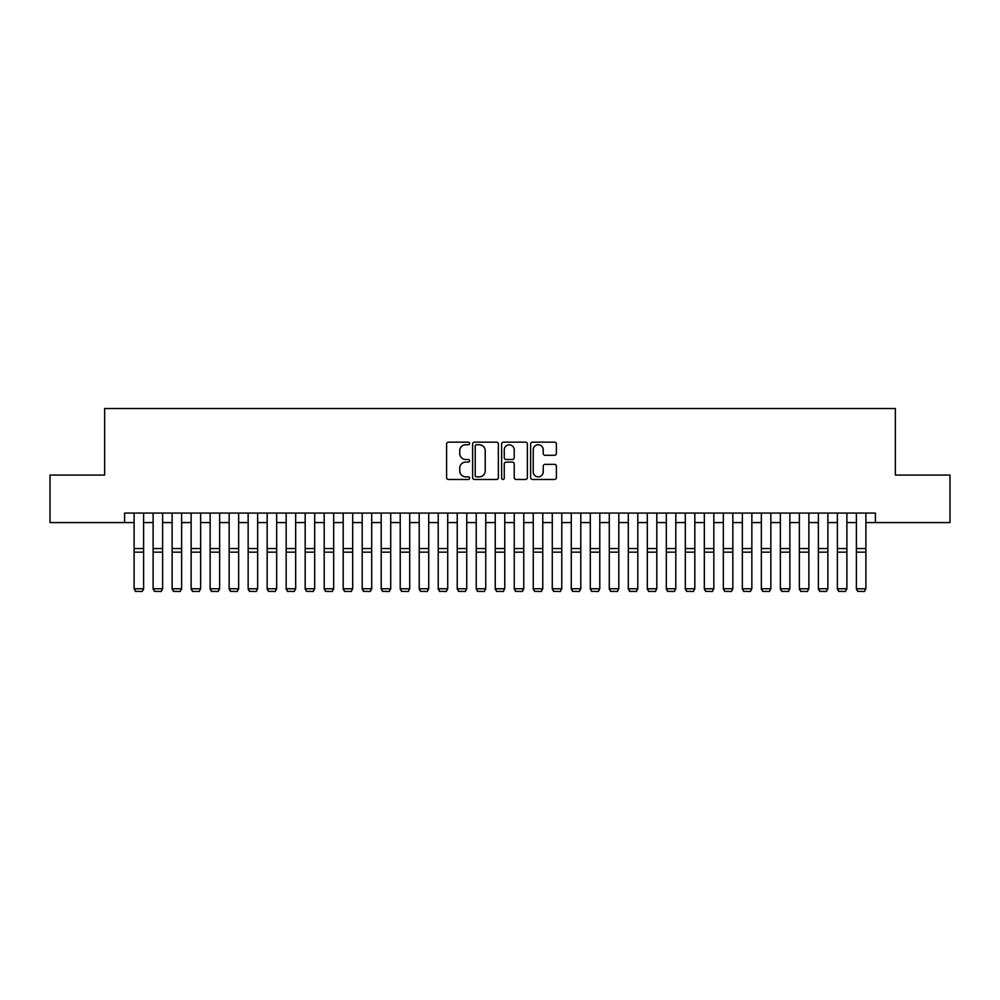 <?xml version="1.0" encoding="UTF-8"?>
<svg xmlns="http://www.w3.org/2000/svg" width="1000" height="1000" viewBox="0 0 1000 1000"><rect width="100%" height="100%" fill="white"/><g stroke="black" fill="none" stroke-linecap="round" stroke-linejoin="round"><path stroke-width="1.5" d="M469.588 443.45A1.3 1.3 0 0 0 468.288 442.15L448.462 442.15A1.863 1.863 0 0 0 446.6 444.012L446.6 477.587A1.863 1.863 0 0 0 448.462 479.462L468.288 479.462A1.3 1.3 0 0 0 469.588 478.15A1.3 1.3 0 0 0 468.288 476.85L465.712 476.85A5.975 5.975 0 0 1 459.75 470.875L459.75 468.075A5.975 5.975 0 0 1 465.712 462.113L468.288 462.113A1.3 1.3 0 0 0 469.588 460.8A1.3 1.3 0 0 0 468.288 459.5L465.712 459.5A5.975 5.975 0 0 1 459.75 453.525L459.75 450.725A5.975 5.975 0 0 1 465.712 444.75L468.288 444.75A1.3 1.3 0 0 0 469.588 443.45M554.525 455.3A1.863 1.863 0 0 0 556.388 453.438L556.388 444.012A1.863 1.863 0 0 0 554.525 442.15L532.513 442.15A1.863 1.863 0 0 0 530.65 444.012L530.65 477.587A1.863 1.863 0 0 0 532.513 479.462L554.525 479.462A1.863 1.863 0 0 0 556.388 477.587L556.388 466.213A1.863 1.863 0 0 0 554.525 464.35L545.1 464.35A1.863 1.863 0 0 0 543.237 466.213L543.237 471.85A4.988 4.988 0 0 1 538.25 476.85A4.988 4.988 0 0 1 533.25 471.85L533.25 449.75A4.988 4.988 0 0 1 538.25 444.75A4.988 4.988 0 0 1 543.237 449.75L543.237 453.438A1.863 1.863 0 0 0 545.1 455.3L554.525 455.3M124.6 522.575L50 522.575L50 475.062L104.65 475.062L104.65 408.525L895.35 408.525L895.35 475.062L950 475.062L950 522.575L875.4 522.575L875.4 513.075L124.6 513.075L124.6 522.575L134.113 522.575M498.363 444.012A1.863 1.863 0 0 0 496.5 442.15L474.487 442.15A1.863 1.863 0 0 0 472.625 444.012L472.625 477.587A1.863 1.863 0 0 0 474.487 479.462L496.5 479.462A1.863 1.863 0 0 0 498.363 477.587L498.363 444.012M503.5 442.15L525.513 442.15A1.863 1.863 0 0 1 527.375 444.012L527.375 477.587A1.863 1.863 0 0 1 525.513 479.462L516.087 479.462A1.863 1.863 0 0 1 514.225 477.587L514.225 463.975A1.863 1.863 0 0 0 512.362 462.113L506.112 462.113A1.863 1.863 0 0 0 504.25 463.975L504.25 478.15A1.3 1.3 0 0 1 502.938 479.462A1.3 1.3 0 0 1 501.637 478.15L501.637 444.012A1.863 1.863 0 0 1 503.5 442.15M143.613 522.575L153.112 522.575M162.625 522.575L172.125 522.575M181.625 522.575L191.125 522.575M200.637 522.575L210.138 522.575M219.638 522.575L229.15 522.575M238.65 522.575L248.15 522.575M257.65 522.575L267.162 522.575M276.663 522.575L286.163 522.575M295.675 522.575L305.175 522.575M314.675 522.575L324.188 522.575M333.688 522.575L343.188 522.575M352.688 522.575L362.2 522.575M371.7 522.575L381.2 522.575M390.712 522.575L400.213 522.575M409.712 522.575L419.212 522.575M428.725 522.575L438.225 522.575M447.725 522.575L457.238 522.575M466.737 522.575L476.238 522.575M485.75 522.575L495.25 522.575M504.75 522.575L514.25 522.575M523.763 522.575L533.263 522.575M542.762 522.575L552.275 522.575M561.775 522.575L571.275 522.575M580.788 522.575L590.288 522.575M599.788 522.575L609.288 522.575M618.8 522.575L628.3 522.575M637.8 522.575L647.312 522.575M656.812 522.575L666.312 522.575M675.812 522.575L685.325 522.575M694.825 522.575L704.325 522.575M713.838 522.575L723.337 522.575M732.837 522.575L742.35 522.575M751.85 522.575L761.35 522.575M770.85 522.575L780.362 522.575M789.862 522.575L799.362 522.575M808.875 522.575L818.375 522.575M827.875 522.575L837.375 522.575M846.888 522.575L856.388 522.575M865.888 522.575L875.4 522.575M476.538 444.75A1.3 1.3 0 0 0 475.238 446.062L475.238 475.538A1.3 1.3 0 0 0 476.538 476.85L479.25 476.85A5.975 5.975 0 0 0 485.213 470.875L485.213 450.725A5.975 5.975 0 0 0 479.25 444.75L476.538 444.75M514.225 449.837A4.988 4.988 0 0 0 509.237 444.85A4.988 4.988 0 0 0 504.25 449.837L504.25 457.625A1.863 1.863 0 0 0 506.112 459.5L512.362 459.5A1.863 1.863 0 0 0 514.225 457.625L514.225 449.837M143.613 513.075L143.613 589.113L142.188 591.475L135.538 591.337L142.188 591.475M135.538 591.475L134.113 588.763L143.613 588.763L142.188 591.337M134.113 513.075L134.113 588.763L135.538 591.337M153.112 589.113L154.537 591.475L153.112 588.763L162.625 588.763L161.188 591.475L154.537 591.337L161.188 591.475M172.125 589.113L173.55 591.475L172.125 588.763L181.625 588.763L180.2 591.475L173.55 591.337L180.2 591.475M191.125 589.113L192.55 591.475L191.125 588.763L200.637 588.763L199.213 591.475L192.55 591.337L199.213 591.475M210.138 589.113L211.562 591.475L210.138 588.763L219.638 588.763L218.212 591.475L211.562 591.337L218.212 591.475M162.625 513.075L162.625 588.763L161.188 591.337M153.112 513.075L153.112 588.763L154.537 591.337M181.625 513.075L181.625 588.763L180.2 591.337M172.125 513.075L172.125 588.763L173.55 591.337M200.637 513.075L200.637 588.763L199.213 591.337M191.125 513.075L191.125 588.763L192.55 591.337M219.638 513.075L219.638 588.763L218.212 591.337M210.138 513.075L210.138 588.763L211.562 591.337M229.15 589.113L230.575 591.475L229.15 588.763L238.65 588.763L237.225 591.475L230.575 591.337L237.225 591.475M238.65 513.075L238.65 588.763L237.225 591.337M229.15 513.075L229.15 588.763L230.575 591.337M248.15 589.113L249.575 591.475L248.15 588.763L257.65 588.763L256.225 591.475L249.575 591.337L256.225 591.475M257.65 513.075L257.65 588.763L256.225 591.337M248.15 513.075L248.15 588.763L249.575 591.337M267.162 589.113L268.587 591.475L267.162 588.763L276.663 588.763L275.238 591.475L268.587 591.337L275.238 591.475M276.663 513.075L276.663 588.763L275.238 591.337M267.162 513.075L267.162 588.763L268.587 591.337M286.163 589.113L287.587 591.475L286.163 588.763L295.675 588.763L294.25 591.475L287.587 591.337L294.25 591.475M295.675 513.075L295.675 588.763L294.25 591.337M286.163 513.075L286.163 588.763L287.587 591.337M305.175 589.113L306.6 591.475L305.175 588.763L314.675 588.763L313.25 591.475L306.6 591.337L313.25 591.475M324.188 589.113L325.613 591.475L324.188 588.763L333.688 588.763L332.262 591.475L325.613 591.337L332.262 591.475M343.188 589.113L344.613 591.475L343.188 588.763L352.688 588.763L351.262 591.475L344.613 591.337L351.262 591.475M362.2 589.113L363.625 591.475L362.2 588.763L371.7 588.763L370.275 591.475L363.625 591.337L370.275 591.475M381.2 589.113L382.625 591.475L381.2 588.763L390.712 588.763L389.288 591.475L382.625 591.337L389.288 591.475M400.213 589.113L401.637 591.475L400.213 588.763L409.712 588.763L408.288 591.475L401.637 591.337L408.288 591.475M419.212 589.113L420.65 591.475L419.212 588.763L428.725 588.763L427.3 591.475L420.65 591.337L427.3 591.475M438.225 589.113L439.65 591.475L438.225 588.763L447.725 588.763L446.3 591.475L439.65 591.337L446.3 591.475M457.238 589.113L458.663 591.475L457.238 588.763L466.737 588.763L465.312 591.475L458.663 591.337L465.312 591.475M476.238 589.113L477.663 591.475L476.238 588.763L485.75 588.763L484.325 591.475L477.663 591.337L484.325 591.475M495.25 589.113L496.675 591.475L495.25 588.763L504.75 588.763L503.325 591.475L496.675 591.337L503.325 591.475M514.25 589.113L515.675 591.475L514.25 588.763L523.763 588.763L522.337 591.475L515.675 591.337L522.337 591.475M314.675 513.075L314.675 588.763L313.25 591.337M305.175 513.075L305.175 588.763L306.6 591.337M333.688 513.075L333.688 588.763L332.262 591.337M324.188 513.075L324.188 588.763L325.613 591.337M352.688 513.075L352.688 588.763L351.262 591.337M343.188 513.075L343.188 588.763L344.613 591.337M371.7 513.075L371.7 588.763L370.275 591.337M362.2 513.075L362.2 588.763L363.625 591.337M390.712 513.075L390.712 588.763L389.288 591.337M381.2 513.075L381.2 588.763L382.625 591.337M409.712 513.075L409.712 588.763L408.288 591.337M400.213 513.075L400.213 588.763L401.637 591.337M428.725 513.075L428.725 588.763L427.3 591.337M419.212 513.075L419.212 588.763L420.65 591.337M447.725 513.075L447.725 588.763L446.3 591.337M438.225 513.075L438.225 588.763L439.65 591.337M466.737 513.075L466.737 588.763L465.312 591.337M457.238 513.075L457.238 588.763L458.663 591.337M485.75 513.075L485.75 588.763L484.325 591.337M476.238 513.075L476.238 588.763L477.663 591.337M504.75 513.075L504.75 588.763L503.325 591.337M495.25 513.075L495.25 588.763L496.675 591.337M523.763 513.075L523.763 588.763L522.337 591.337M514.25 513.075L514.25 588.763L515.675 591.337M533.263 589.113L534.688 591.475L533.263 588.763L542.762 588.763L541.337 591.475L534.688 591.337L541.337 591.475M552.275 589.113L553.7 591.475L552.275 588.763L561.775 588.763L560.35 591.475L553.7 591.337L560.35 591.475M571.275 589.113L572.7 591.475L571.275 588.763L580.788 588.763L579.35 591.475L572.7 591.337L579.35 591.475M590.288 589.113L591.712 591.475L590.288 588.763L599.788 588.763L598.362 591.475L591.712 591.337L598.362 591.475M542.762 513.075L542.762 588.763L541.337 591.337M533.263 513.075L533.263 588.763L534.688 591.337M561.775 513.075L561.775 588.763L560.35 591.337M552.275 513.075L552.275 588.763L553.7 591.337M580.788 513.075L580.788 588.763L579.35 591.337M571.275 513.075L571.275 588.763L572.7 591.337M599.788 513.075L599.788 588.763L598.362 591.337M590.288 513.075L590.288 588.763L591.712 591.337M609.288 589.113L610.712 591.475L609.288 588.763L618.8 588.763L617.375 591.475L610.712 591.337L617.375 591.475M618.8 513.075L618.8 588.763L617.375 591.337M609.288 513.075L609.288 588.763L610.712 591.337M628.3 589.113L629.725 591.475L628.3 588.763L637.8 588.763L636.375 591.475L629.725 591.337L636.375 591.475M637.8 513.075L637.8 588.763L636.375 591.337M628.3 513.075L628.3 588.763L629.725 591.337M647.312 589.113L648.737 591.475L647.312 588.763L656.812 588.763L655.387 591.475L648.737 591.337L655.387 591.475M656.812 513.075L656.812 588.763L655.387 591.337M647.312 513.075L647.312 588.763L648.737 591.337M666.312 589.113L667.738 591.475L666.312 588.763L675.812 588.763L674.388 591.475L667.738 591.337L674.388 591.475M675.812 513.075L675.812 588.763L674.388 591.337M666.312 513.075L666.312 588.763L667.738 591.337M685.325 589.113L686.75 591.475L685.325 588.763L694.825 588.763L693.4 591.475L686.75 591.337L693.4 591.475M694.825 513.075L694.825 588.763L693.4 591.337M685.325 513.075L685.325 588.763L686.75 591.337M704.325 589.113L705.75 591.475L704.325 588.763L713.838 588.763L712.412 591.475L705.75 591.337L712.412 591.475M713.838 513.075L713.838 588.763L712.412 591.337M704.325 513.075L704.325 588.763L705.75 591.337M723.337 589.113L724.762 591.475L723.337 588.763L732.837 588.763L731.413 591.475L724.762 591.337L731.413 591.475M732.837 513.075L732.837 588.763L731.413 591.337M723.337 513.075L723.337 588.763L724.762 591.337M742.35 589.113L743.775 591.475L742.35 588.763L751.85 588.763L750.425 591.475L743.775 591.337L750.425 591.475M751.85 513.075L751.85 588.763L750.425 591.337M742.35 513.075L742.35 588.763L743.775 591.337M761.35 589.113L762.775 591.475L761.35 588.763L770.85 588.763L769.425 591.475L762.775 591.337L769.425 591.475M770.85 513.075L770.85 588.763L769.425 591.337M761.35 513.075L761.35 588.763L762.775 591.337M780.362 589.113L781.787 591.475L780.362 588.763L789.862 588.763L788.438 591.475L781.787 591.337L788.438 591.475M789.862 513.075L789.862 588.763L788.438 591.337M780.362 513.075L780.362 588.763L781.787 591.337M799.362 589.113L800.788 591.475L799.362 588.763L808.875 588.763L807.45 591.475L800.788 591.337L807.45 591.475M808.875 513.075L808.875 588.763L807.45 591.337M799.362 513.075L799.362 588.763L800.788 591.337M818.375 589.113L819.8 591.475L818.375 588.763L827.875 588.763L826.45 591.475L819.8 591.337L826.45 591.475M827.875 513.075L827.875 588.763L826.45 591.337M818.375 513.075L818.375 588.763L819.8 591.337M837.375 589.113L838.812 591.475L837.375 588.763L846.888 588.763L845.462 591.475L838.812 591.337L845.462 591.475M846.888 513.075L846.888 588.763L845.462 591.337M837.375 513.075L837.375 588.763L838.812 591.337M856.388 589.113L857.812 591.475L856.388 588.763L865.888 588.763L864.463 591.475L857.812 591.337L864.463 591.475M865.888 513.075L865.888 588.763L864.463 591.337M856.388 513.075L856.388 588.763L857.812 591.337M143.613 548.55L134.113 548.55M143.613 552.15L134.113 552.15M162.625 548.55L153.112 548.55M162.625 552.15L153.112 552.15M181.625 548.55L172.125 548.55M181.625 552.15L172.125 552.15M200.637 548.55L191.125 548.55M200.637 552.15L191.125 552.15M219.638 548.55L210.138 548.55M219.638 552.15L210.138 552.15M238.65 548.55L229.15 548.55M238.65 552.15L229.15 552.15M257.65 548.55L248.15 548.55M257.65 552.15L248.15 552.15M276.663 548.55L267.162 548.55M276.663 552.15L267.162 552.15M295.675 548.55L286.163 548.55M295.675 552.15L286.163 552.15M314.675 548.55L305.175 548.55M314.675 552.15L305.175 552.15M333.688 548.55L324.188 548.55M333.688 552.15L324.188 552.15M352.688 548.55L343.188 548.55M352.688 552.15L343.188 552.15M371.7 548.55L362.2 548.55M371.7 552.15L362.2 552.15M390.712 548.55L381.2 548.55M390.712 552.15L381.2 552.15M409.712 548.55L400.213 548.55M409.712 552.15L400.213 552.15M428.725 548.55L419.212 548.55M428.725 552.15L419.212 552.15M447.725 548.55L438.225 548.55M447.725 552.15L438.225 552.15M466.737 548.55L457.238 548.55M466.737 552.15L457.238 552.15M485.75 548.55L476.238 548.55M485.75 552.15L476.238 552.15M504.75 548.55L495.25 548.55M504.75 552.15L495.25 552.15M523.763 548.55L514.25 548.55M523.763 552.15L514.25 552.15M542.762 548.55L533.263 548.55M542.762 552.15L533.263 552.15M561.775 548.55L552.275 548.55M561.775 552.15L552.275 552.15M580.788 548.55L571.275 548.55M580.788 552.15L571.275 552.15M599.788 548.55L590.288 548.55M599.788 552.15L590.288 552.15M618.8 548.55L609.288 548.55M618.8 552.15L609.288 552.15M637.8 548.55L628.3 548.55M637.8 552.15L628.3 552.15M656.812 548.55L647.312 548.55M656.812 552.15L647.312 552.15M675.812 548.55L666.312 548.55M675.812 552.15L666.312 552.15M694.825 548.55L685.325 548.55M694.825 552.15L685.325 552.15M713.838 548.55L704.325 548.55M713.838 552.15L704.325 552.15M732.837 548.55L723.337 548.55M732.837 552.15L723.337 552.15M751.85 548.55L742.35 548.55M751.85 552.15L742.35 552.15M770.85 548.55L761.35 548.55M770.85 552.15L761.35 552.15M789.862 548.55L780.362 548.55M789.862 552.15L780.362 552.15M808.875 548.55L799.362 548.55M808.875 552.15L799.362 552.15M827.875 548.55L818.375 548.55M827.875 552.15L818.375 552.15M846.888 548.55L837.375 548.55M846.888 552.15L837.375 552.15M865.888 548.55L856.388 548.55M865.888 552.15L856.388 552.15"/></g></svg>
